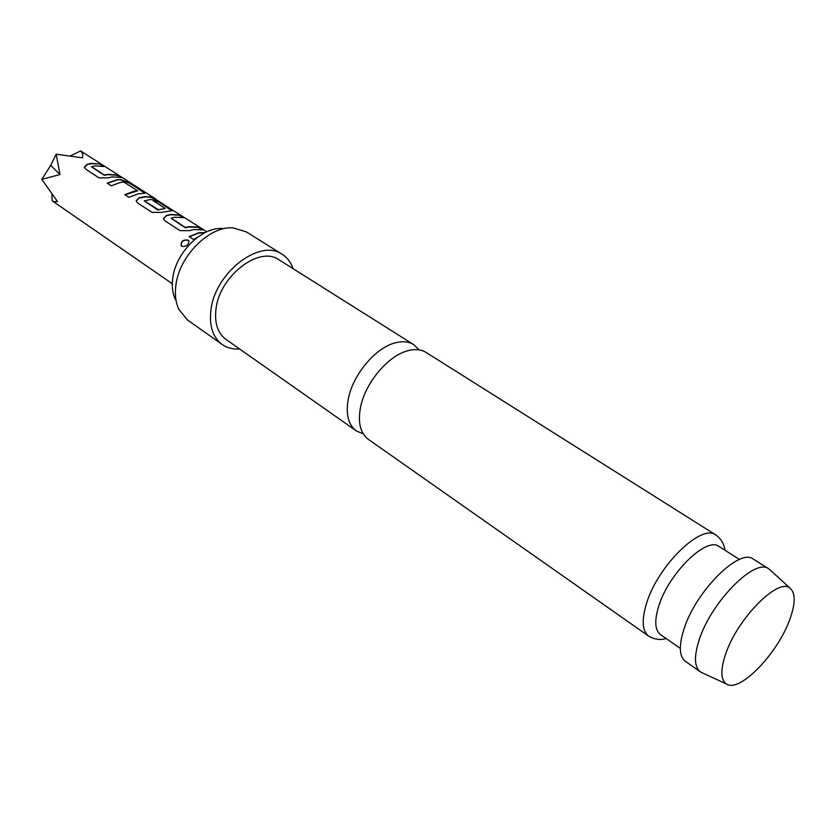 <?xml version="1.0" encoding="UTF-8"?>
<svg xmlns="http://www.w3.org/2000/svg" width="836" height="836" viewBox="0 0 836 836"><rect width="100%" height="100%" fill="white"/><g stroke="black" fill="none" stroke-linecap="round" stroke-linejoin="round"><path stroke-width="1.25" d="M181.757 246.296L181.224 245.826C180.68 241.29 183.011 239.399 188.225 240.141L189.061 241.27C188.372 245.251 185.937 246.923 181.757 246.296M181.224 245.826L181.391 246.003C180.827 241.499 183.136 239.629 188.319 240.392L189.051 241.228M363.232 433.863L356.324 430.916C348.393 424.907 345.686 414.489 348.173 399.639C352.384 375.239 375.406 347.63 395.313 342.833C402.565 340.952 408.7 341.558 413.715 344.651L419.097 349.887M91.678 166.928L104.291 175.309L108.178 174.64L117.061 175.278L120.07 177.211M84.467 167.43L87.195 164.598L91.187 163.678L100.184 164.055L104.051 166.542L95.074 165.862L91.605 166.709L104.291 175.006L108.21 174.337L117.197 174.975L121.147 177.514L112.16 176.887L108.105 177.859L99.045 177.869L85.429 168.987L84.384 167.075L87.184 164.305L91.218 163.375L100.184 164.055M125.045 194.809L137.731 190.827L123.927 182.112L120.656 182.373L111.198 185.791L107.217 183.199L116.664 179.792L120.666 179.552L129.392 182.802L144.847 193.262L138.379 193.795L128.869 197.306L124.783 194.642L134.282 191.151L137.553 190.88M107.468 183.366L116.632 180.106L120.666 179.552M144.231 200.922L157.785 209.94L165.1 208.572M136.258 201.068L138.975 198.132L146.007 196.836L151.671 197.568L158.537 201.006M153.699 201.037L158.422 201.821L171.85 210.787M171.265 218.415L185.32 227.768L189.291 226.995L198.236 227.371L201.706 229.607M163.605 218.813L166.301 215.834L170.345 214.758L179.28 215.207L182.645 217.37M189.364 236.734L198.717 233.077L204.653 232.826M156.039 199.198L80.632 150.908L82.754 153.96L82.67 157.858L56.2 154.211L59.983 174.536L41.8 179.374L57.569 201.612L53.389 201.664L52.145 200.588L51.905 194.506M206.847 231.771L157.638 200.64L150.522 199.49L144.22 200.859L158.453 209.69L165.235 208.519L153.187 200.703L158.558 201.518L171.986 210.714L161.452 212.396L152.027 212.396L137.386 202.855L136.195 200.682L138.964 197.839L145.077 196.575L150.888 197.035L155.987 199.167M170.387 214.444L179.426 214.904L183.721 217.663L174.682 217.224L171.171 218.196L185.32 227.465L189.333 226.671L198.383 227.068L202.782 229.89L193.743 229.513L189.636 230.642L180.012 230.631L164.817 220.735L163.542 218.415L166.291 215.531L170.387 214.444M197.035 237.623L193.555 239.472L189.114 236.567L198.759 232.763L205.196 232.554M715.982 535.04C701.456 522.991 657.044 566.411 646.238 604.365C641.505 620.573 642.33 631.18 648.705 636.165L368.331 439.349C360.462 433.372 357.808 422.932 360.389 408.02C364.726 383.515 387.873 355.676 407.78 350.754C415.032 348.821 421.156 349.396 426.141 352.478L715.982 535.04C723.642 540.902 724.498 547.256 724.906 550.213M790.062 618.703C795.464 603.383 795.538 593.288 790.313 588.419C778.943 576.495 736.955 618.765 725.429 654.703C720.298 670.42 720.705 680.222 726.651 684.099C739.87 693.044 778.42 652.707 790.062 618.703M702.261 672.834L700.286 671.799C694.319 667.086 693.901 656.584 699.053 640.292C710.84 602.16 755.253 557.361 768.775 568.856L770.499 570.277M739.484 559.462L719.085 546.525C706.556 536.106 668.058 573.924 658.507 606.884C654.306 621.043 654.964 630.271 660.492 634.597L680.305 648.402M175.309 299.382C172.592 293.52 171.704 286.654 172.665 278.796C175.267 253.172 201.695 226.723 222.47 228.51M293.091 268.67C290.907 262.358 287.281 257.572 282.202 254.332L246.223 231.833L233.056 227.883C209.324 225.793 178.841 256.328 175.821 285.797C174.714 294.826 175.717 302.695 178.831 309.393L187.557 320.01L222.209 344.505C227.162 347.943 232.972 349.438 239.639 349.009M282.202 254.332C260.163 238.061 214.904 272.63 210.944 310.02C209.084 325.935 212.835 337.43 222.209 344.505M768.775 568.856L753.33 559.117C739.536 547.486 695.218 591.783 683.754 629.78C678.727 646.019 679.26 656.532 685.342 661.307L700.286 671.799M413.715 344.651L279.005 259.797C259.526 245.356 219.575 275.849 216.022 308.871C214.34 322.989 217.673 333.177 226.013 339.447L356.324 430.916M41.8 179.374L50.724 165.371L59.983 174.536M50.724 165.371L56.2 154.211M80.632 150.908L70.6 155.768M155.809 199.449L157.701 200.661M120.593 179.865L129.256 183.105L143.562 191.893M143.426 192.196L144.712 193.335M100.048 164.358L102.974 166.228M172.289 283.717L53.389 201.664M790.313 588.419L769.507 569.368M648.705 636.165C657.242 641.097 663.679 639.164 666.146 638.537M726.651 684.099L701.038 672.269"/></g></svg>
